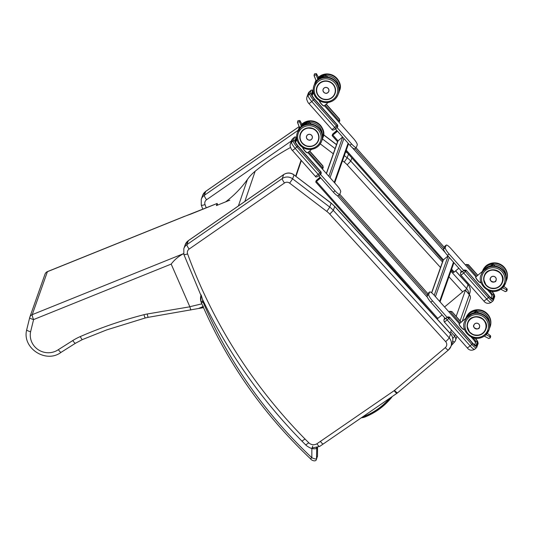 <?xml version="1.0" encoding="UTF-8"?>
<svg xmlns="http://www.w3.org/2000/svg" width="534" height="534" viewBox="0 0 534 534"><rect width="100%" height="100%" fill="white"/><g stroke="black" fill="none" stroke-linecap="round" stroke-linejoin="round"><path stroke-width="0.8" d="M362.846 416.734A12.128 11.781 -160.5 0 0 364.755 416.146C374.514 412.148 382.805 406.207 389.626 398.331M364.755 416.146L364.375 415.686M201.285 302.424A2.176 0.387 -23 0 0 201.285 302.498A2.176 0.387 -23 0 0 203.114 302.131A6.535 6.348 19.5 0 1 202.82 301.283A2.176 0.434 165.1 0 1 200.891 301.356L201.118 294.861L202.526 299.38A524.795 509.743 -160.5 0 0 306.169 445.376A18.456 17.922 -160.5 0 0 311.863 448.573L312.737 446.09M317.503 455.816L317.543 447.465L317.503 455.996L316.508 458.799C315.727 459.2 314.166 458.833 311.829 457.705L310.508 458.806C311.282 460.301 315.748 462.21 316.395 459.48L317.503 455.996A2.176 2.116 19.5 0 1 317.383 456.67M203.114 302.131A462.744 449.468 19.5 0 0 311.829 457.705L311.863 448.573C314.466 448.961 316.028 448.854 316.549 448.26A2.176 2.116 -160.5 0 0 316.495 447.786M451.223 345.652L454.654 341.867A4.352 4.352 0 0 0 455.509 340.425A4.352 4.232 -160.5 0 1 454.701 341.787A4.352 0.961 -138.4 0 1 454.654 341.867L454.654 341.867A4.352 0.961 -138.4 0 1 452.692 341.186M451.39 329.939L450.743 331.768A4.352 0.521 138.7 0 1 449.822 332.962M444.568 306.963L462.477 292.018A4.352 0.521 138.7 0 1 465.408 290.122A4.352 0.521 138.7 0 1 465.408 290.262L456.176 316.382M317.75 79.399L317.904 78.211L318.277 79.019M317.416 80.274L317.677 78.845L316.128 74.974L314.072 75.16L315.774 79.906L317.163 80.514M316.128 74.974L316.435 73.645L314.553 73.799L314.072 75.16M318.07 77.724L318.384 77.216L318.257 78.104M325.76 75.214L327.576 77.09L325.84 75.034L325.266 76.649A12.769 12.409 -160.5 0 0 317.637 79.873L317.904 79.112M339.177 90.353L338.856 91.855M320.14 78.398A12.556 12.195 19.5 0 1 325.159 76.923L325.566 77.003M319.045 77.891L317.783 79.446A12.769 12.409 19.5 0 1 318.798 78.618L319.045 77.917M316.362 80.581A12.769 12.409 -160.5 0 0 315.22 82.516L315.274 82.51A12.729 12.362 19.5 0 1 316.408 80.594M314.953 83.264L314.953 83.271A12.769 12.409 19.5 0 1 316.629 80.647L315.22 82.516M323.958 92.469A3.004 2.917 19.5 0 1 326.942 87.583A3.004 2.917 19.5 0 1 326.194 93.263M503.809 286.418L506.96 288.734L507.247 289.695L506.733 291.15L505.191 291.511M506.739 288.614L506.345 289.735L506.733 291.15M503.088 287.312L502.527 287.899M501.106 289.101L501.713 289.708M487.462 267.307A12.556 12.195 19.5 0 1 492.481 265.832L493.162 263.956L494.898 266.005M506.499 279.269L506.185 280.771M493.089 264.123L494.905 266.005M482.055 272.694L482.723 271.159L475.841 276.952A3.558 0.734 -130.1 0 0 475.787 277.033A3.558 0.734 -130.1 0 0 477.703 280.31A3.558 0.734 -130.1 0 0 480.42 282.399C480.807 283.247 479.806 282.533 477.423 280.243C474.379 276.058 476.168 277.673 475.841 276.952M490.653 280.61A3.004 2.917 19.5 0 1 494.224 276.452A3.004 2.917 19.5 0 1 494.397 281.932M301.189 126.271L301.336 125.083L301.717 125.89M300.856 127.145L301.116 125.717L299.567 121.845L297.511 122.032L299.214 126.785L300.602 127.386M299.567 121.845L299.868 120.524L297.992 120.671L297.511 122.032M301.51 124.602L301.823 124.088L301.697 124.976M309.199 122.086L311.008 123.961L309.273 121.906L308.705 123.528A12.769 12.409 -160.5 0 0 301.069 126.745L301.343 125.984M322.609 137.225L322.296 138.733M303.572 125.27A12.556 12.195 19.5 0 1 308.592 123.795L309.006 123.875M302.231 125.497L301.223 126.318A12.769 12.409 19.5 0 1 302.237 125.49L302.484 124.796M299.801 127.452A12.769 12.409 -160.5 0 0 298.653 129.388L298.713 129.382A12.729 12.362 19.5 0 1 299.841 127.472M298.393 130.142L298.393 130.142A12.769 12.409 19.5 0 1 300.061 127.526L298.653 129.388M307.397 139.347A3.004 2.917 19.5 0 1 310.381 134.461A3.004 2.917 19.5 0 1 309.627 140.135M487.248 333.296L490.392 335.612L490.686 336.567L490.172 338.029L488.63 338.382M490.179 335.486L489.778 336.607L490.172 338.029M486.521 334.184L485.96 334.771M484.538 335.973L485.152 336.58M470.901 314.186A12.556 12.195 19.5 0 1 475.921 312.71L476.602 310.828L478.337 312.877L476.522 311.002M489.938 326.141L489.618 327.642M465.494 319.566L466.162 318.03L459.273 323.831A3.558 0.734 -130.1 0 0 459.227 323.904A3.558 0.734 -130.1 0 0 461.142 327.188A3.558 0.734 -130.1 0 0 463.859 329.271C464.246 330.119 463.245 329.405 460.855 327.115C457.812 322.93 459.607 324.545 459.273 323.831M474.092 327.482A3.004 2.917 19.5 0 1 477.663 323.33A3.004 2.917 19.5 0 1 477.837 328.804M318.851 175.759L333.383 192.16A6.535 1.348 49.9 0 0 338.109 195.691L339.737 194.323A6.535 1.348 49.9 0 0 339.831 194.176L340.692 191.739A6.535 1.348 49.9 0 0 336.907 185.418L307.818 152.57M459.407 323.717L434.402 295.489A6.535 1.348 49.9 0 0 429.676 291.958L428.048 293.333A6.535 1.348 49.9 0 0 427.954 293.473L427.093 295.916A6.535 1.348 49.9 0 0 430.878 302.237L445.51 318.751M431.599 292.772L443.06 260.338A1.175 1.141 19.5 0 1 443.394 259.858L447.993 255.986M475.968 276.846L450.97 248.617A6.535 1.348 49.9 0 0 446.244 245.086L444.615 246.454A6.535 1.348 49.9 0 0 444.522 246.595L443.654 249.038A6.535 1.348 49.9 0 0 447.439 255.359L462.07 271.879M451.29 270.137L453.446 272.614L458.833 268.228M326.334 173.477L337.682 141.363A1.175 1.141 19.5 0 1 338.015 140.883L342.614 137.004M324.385 105.699L353.475 138.54A6.535 1.348 -130.1 0 1 357.259 144.861L356.392 147.304A6.535 1.348 -130.1 0 1 356.298 147.444L354.669 148.819A6.535 1.348 -130.1 0 1 349.944 145.288L335.419 128.881M336.807 130.456L332.622 134.167L332.121 135.629L337.508 131.244M336.887 130.543L333.343 133.56L332.836 134.995L337.428 131.157M492.048 295.749A4.352 0.901 49.9 0 0 489.678 292.325L487.769 290.169M446.244 245.086A6.535 1.348 49.9 0 0 446.15 245.226L445.289 247.669A6.535 1.348 49.9 0 0 449.067 253.99L463.706 270.511M481.214 282.76L480.687 282.172M313.071 93.17A4.352 0.901 -130.1 0 1 313.919 93.944M356.298 147.444A6.535 1.348 -130.1 0 1 351.572 143.913L337.054 127.519M320.073 177.134L316.235 180.552L315.727 182.014L320.767 177.915M320.146 177.221L316.949 179.945L316.448 181.38L320.694 177.835M315.768 182.021L437.059 318.998L442.099 314.906M475.487 342.621A4.352 0.901 49.9 0 0 473.117 339.197L471.208 337.041M429.676 291.958A6.535 1.348 49.9 0 0 429.583 292.098L428.722 294.541A6.535 1.348 49.9 0 0 432.507 300.862L447.138 317.383M464.647 329.638L464.126 329.044M297.358 140.816A4.352 0.901 49.9 0 0 296.503 140.042M320.493 174.398L335.012 190.785A6.535 1.348 49.9 0 0 339.737 194.323M462.03 271.833L463.939 270.304L466.322 270.698L463.712 273.068L486.688 299.013L488.396 297.572L465.421 271.632L463.926 270.358L462.704 271.385A1.742 0.36 49.9 0 0 463.712 273.068A4.352 0.514 138.5 0 1 460.795 274.983L483.771 300.922A4.352 0.514 -41.5 0 0 486.688 299.013A6.315 1.302 49.9 0 0 491.253 302.424C488.183 304.02 485.693 303.519 483.771 300.922M493.056 300.849A6.315 1.302 -130.1 0 1 492.962 300.982A6.315 1.302 -130.1 0 1 488.396 297.572L489.298 296.637L466.389 270.504L489.371 296.41L466.202 270.257L464.513 269.99A1.742 1.689 -160.5 0 0 463.939 270.304M489.371 296.443A4.352 0.901 49.9 0 0 492.582 298.706L493.877 295.042A1.088 1.055 -160.5 0 0 492.341 294.922L491.2 298.166M492.341 294.922A3.264 0.674 49.9 0 0 490.452 291.758L489.725 290.943M465.494 265.018L465.928 264.69A1.742 1.689 19.5 0 1 466.496 264.377L476.695 276.232M465.928 264.69L465.514 265.038M477.683 275.397L468.378 264.891L466.409 264.617M468.378 264.891L466.155 264.477M338.843 122.026L339.25 121.679A1.742 1.689 19.5 0 0 339.537 121.372M325.113 105.085L339.571 121.412L339.444 119.049M339.571 121.412L339.41 119.282L326.1 104.257M337.301 127.299L337.788 126.445L337.615 125.076L314.453 98.923L337.428 124.896L337.762 126.538M337.848 126.338L336.006 128.407C333.663 130.269 332.268 130.596 331.828 129.375L308.852 103.436C308.338 103.269 307.597 101.834 306.636 99.137L306.87 97.201A4.352 4.232 19.5 0 1 308.111 95.412A6.315 1.302 49.9 0 0 311.769 101.527L334.745 127.466A1.742 0.36 -130.1 0 0 336.006 128.407A1.742 0.36 -130.1 0 0 336.033 128.367L337.288 127.326L336.453 126.024L313.478 100.085A6.315 1.302 -130.1 0 1 309.82 93.971L311.115 90.313L309.406 91.755L308.111 95.412L309.82 93.971A1.088 1.055 19.5 0 1 311.355 94.097L312.65 90.433A5.227 1.081 -130.1 0 1 313.231 90.333M445.463 318.705L447.379 317.183L449.761 317.576L447.145 319.946L470.12 345.885L471.836 344.443L448.86 318.504L447.358 317.229L446.137 318.257A1.742 0.36 49.9 0 0 447.145 319.946A4.352 0.514 138.5 0 1 444.235 321.855L467.21 347.794A4.352 0.514 -41.5 0 0 470.12 345.885A6.315 1.302 49.9 0 0 474.693 349.303C471.622 350.891 469.126 350.391 467.21 347.794M476.495 347.721A6.315 1.302 -130.1 0 1 476.401 347.861A6.315 1.302 -130.1 0 1 471.836 344.443L472.737 343.516L449.828 317.376L472.804 343.282L449.641 317.129L447.953 316.862A1.742 1.689 -160.5 0 0 447.379 317.183M472.804 343.322A4.352 0.901 49.9 0 0 476.014 345.578L477.309 341.92A1.088 1.055 -160.5 0 0 475.781 341.793L474.633 345.037M475.781 341.793A3.264 0.674 49.9 0 0 473.885 338.636L473.164 337.815M461.122 322.276L451.884 311.569L449.361 311.569A1.742 1.689 19.5 0 1 449.935 311.249L460.134 323.103M449.361 311.569L448.947 311.916M451.811 311.763L449.848 311.496M451.844 311.529L449.588 311.349M322.276 168.898L322.69 168.55A1.742 1.689 19.5 0 0 322.97 168.243M308.545 151.963L323.01 168.29L322.883 165.92M323.01 168.29L322.85 166.154L309.533 151.129M320.74 174.177L321.221 173.316L321.054 171.948L297.885 145.795L320.861 171.774L321.194 173.417M321.288 173.21L319.439 175.279C317.096 177.141 315.707 177.468 315.267 176.253L292.292 150.308C291.778 150.141 291.037 148.712 290.069 146.009L290.309 144.073A4.352 4.232 19.5 0 1 291.551 142.291A6.315 1.302 49.9 0 0 295.209 148.399L318.184 174.338A1.742 0.36 -130.1 0 0 319.439 175.279A1.742 0.36 -130.1 0 0 319.466 175.245L320.72 174.204L319.893 172.896L296.917 146.957A6.315 1.302 -130.1 0 1 293.259 140.849L294.554 137.185L292.839 138.626L291.551 142.291L293.259 140.849A1.088 1.055 19.5 0 1 294.788 140.969L296.083 137.311A5.227 1.081 -130.1 0 1 296.664 137.205M183.876 254.484L184.103 255.098M198.701 308.478L202.873 307.137A1.195 0.4 52.8 0 0 202.439 306.803L198.474 308.518M198.668 308.485L203.094 307.744L203.22 306.99M203.387 306.149L202.439 306.803M203.527 307.684L203.114 307.711M191.686 213.72L192.333 213.487M229.814 200.183L216.403 205.59L217.151 203.474L190.711 214.134A36.499 6.428 -23.6 0 0 184.817 216.283L217.151 203.454M183.603 253.617L32.22 314.666A4.352 0.694 68 0 0 33.595 319.572L171.18 264.09C174.525 259.684 178.703 256.18 183.723 253.57M201.852 303.826L189.83 306.723L190.832 310.034M58.353 349.67A17.789 17.275 19.5 0 1 38.395 349.817A17.789 17.275 19.5 0 1 30.605 331.714L33.595 319.572A4.352 1.028 -166.2 0 1 29.71 317.556L26.7 329.772C21.841 348.075 45.984 363.848 61.09 352.333L75.461 343.249A4.352 0.821 -122.3 0 1 72.784 340.545L58.353 349.67C59.868 351.759 60.809 352.614 61.163 352.233M30.605 331.714C28.048 331.053 26.753 330.399 26.707 329.745L26.7 329.772M29.71 317.556L29.71 317.556A4.352 1.028 -166.2 0 1 29.717 317.53A4.352 4.232 -160.5 0 1 29.831 317.143L29.831 317.143A4.352 4.352 0 0 0 29.71 317.556L26.707 329.745M184.938 216.163L47.493 271.586A4.352 0.694 68 0 0 47.406 271.699L32.22 314.666A4.352 4.232 -160.5 0 0 29.831 317.143L45.016 274.176A4.352 4.232 19.5 0 1 47.406 271.699L184.817 216.283M171.18 264.09L189.83 306.723M347.193 164.832L350.765 161.068A26.133 25.378 -160.5 0 0 347.193 157.797L344.216 162.102A21.774 21.153 19.5 0 1 347.193 164.832L440.523 267.507M312.076 447.959L319.619 446.464L396.989 393.264A4.352 0.848 -124.5 0 1 394.179 390.654L316.896 443.794C318.404 445.89 319.339 446.744 319.699 446.357M323.277 443.881C322.916 444.268 321.949 443.434 320.38 441.378M329.772 214.147L333.336 210.389A26.133 25.378 -160.5 0 0 329.765 207.112L326.795 211.417A21.774 21.153 19.5 0 1 329.772 214.147L445.643 341.627A4.352 4.232 19.5 0 1 445.289 347.647L394.506 390.401A4.352 4.232 19.5 0 1 394.179 390.654M185.198 244.766L188.375 240.607A4.352 0.848 -124.7 0 0 188.302 240.707A8.711 8.457 19.5 0 0 185.198 244.766L183.816 248.67A8.711 8.457 -160.5 0 1 186.92 244.619A4.352 0.848 55.3 0 0 189.129 249.071L284.468 182.995A4.352 0.848 55.3 0 1 282.266 178.543L186.92 244.619L188.302 240.707L283.641 174.638L282.266 178.543A8.711 8.457 -160.5 0 1 292.625 178.837L294.007 174.932L331.147 203.207A26.133 25.378 19.5 0 1 334.718 206.478L331.16 203.074L329.765 207.112L292.625 178.837L289.655 183.142L326.795 211.417M244.839 201.478L255.159 171.227A43.554 42.386 -161.2 0 0 247.429 179.457L238.391 205.944M225.622 201.872A106.913 104.05 -161.2 0 0 247.429 179.457M295.996 176.3L301.363 160.554M295.676 176.06L301.076 160.227M255.159 171.227A243.637 237.116 18.8 0 1 290.443 147.504M390.714 397.576C383.732 405.974 375.128 412.268 364.896 416.467L365.209 416.907L364.896 416.467A12.482 12.122 19.5 0 1 362.145 417.214M361.271 417.815A13.136 12.756 -160.5 0 0 365.176 416.921L361.244 417.835M390.808 397.516L391.349 397.75A8.684 8.431 -160.5 0 0 392.136 396.602M365.209 416.907C375.569 412.655 384.286 406.267 391.349 397.75L392.143 396.602M310.508 458.806C263.082 413.957 226.676 361.852 201.285 302.498L200.891 301.356A2.176 0.434 165.1 0 1 200.891 301.289A11.541 11.207 -160.5 0 1 200.924 295.489M202.82 301.283A9.358 9.091 19.5 0 1 202.526 299.38M316.735 447.719L316.508 458.799A2.176 2.116 19.5 0 1 316.395 459.48M452.759 338.429A4.352 0.521 -41.3 0 0 454.674 336.24L450.743 331.768M456.984 336.246L455.509 340.425A4.352 4.232 -160.5 0 0 454.674 336.24L455.328 334.384M465.408 290.262L469.339 294.741L460.114 320.827M465.408 290.122L469.339 294.594A4.352 0.521 -41.3 0 1 469.339 294.741A4.352 4.232 19.5 0 1 470.174 298.92L462.257 321.321M323.711 99.317A9.592 9.318 19.5 0 1 319.646 83.144A9.592 9.318 19.5 0 1 335.005 93.47C332.949 98.596 328.737 100.399 322.389 98.877L318.818 96.334A9.579 9.305 -160.5 0 0 325.84 99.618M319.599 83.11A9.659 9.378 -160.5 0 0 322.876 99.144A9.659 9.378 -160.5 0 0 335.392 88.611A9.659 9.378 -160.5 0 0 319.599 83.11M317.096 86.608A9.592 9.318 -160.5 0 0 316.996 86.975L317.096 86.608M318.204 81.535A11.775 11.434 19.5 0 1 337.461 88.237A11.775 11.434 19.5 0 1 322.202 101.086A11.775 11.434 19.5 0 1 318.204 81.535M317.743 79.993A12.863 12.489 19.5 0 1 333.349 79.272A12.863 12.489 19.5 0 1 338.342 93.844C343.208 85.36 329.725 70.695 317.763 79.973L314.085 85.273A12.863 12.489 19.5 0 1 317.743 79.993M317.576 80.487A12.863 12.489 -160.5 0 0 313.919 85.76A12.863 12.489 -160.5 0 0 321.882 101.82A12.863 12.489 -160.5 0 0 338.169 94.331A12.863 12.489 -160.5 0 0 333.176 79.76A12.863 12.489 -160.5 0 0 317.576 80.487M316.522 73.852L318.297 77.09M317.677 78.845L317.904 78.211M339.39 90.346A12.769 12.409 19.5 0 1 338.997 91.715L339.39 90.339L339.037 89.959L339.39 90.333M314.913 83.204A12.769 12.409 19.5 0 1 316.255 80.521L314.659 83.918M318.291 78.184A12.769 12.409 19.5 0 1 325.84 75.04L318.291 78.178M316.862 80.641A12.769 12.409 -160.5 0 0 315.087 83.13M324.165 105.845A3.558 0.734 -130.1 0 1 324.118 105.926A3.558 0.734 -130.1 0 1 321.588 104.05A3.558 0.734 -130.1 0 1 319.466 100.719M319.459 100.859A3.337 0.688 49.9 0 0 321.194 103.856A3.337 0.688 49.9 0 0 323.771 105.919M319.065 77.864A12.769 12.409 -160.5 0 0 318.391 78.391M318.411 78.438A12.729 12.362 19.5 0 1 319.025 77.957M323.998 88.123A2.997 2.91 -160.5 0 0 324.999 93.09A2.997 2.91 -160.5 0 0 327.629 87.95A2.997 2.91 -160.5 0 0 323.998 88.123M324.018 88.163A2.95 2.864 19.5 0 1 328.844 89.845A2.95 2.864 19.5 0 1 325.019 93.063A2.95 2.864 19.5 0 1 324.018 88.163M326.441 75.748A11.775 11.434 19.5 0 1 338.776 87.236M318.418 77.283A12.863 12.489 19.5 0 1 318.831 76.923A12.863 12.489 19.5 0 1 334.431 76.195A12.863 12.489 19.5 0 1 339.43 90.767C344.29 82.283 330.813 67.618 318.851 76.896L318.418 77.276M315.173 82.196A12.863 12.489 19.5 0 1 316.021 80.32L315 82.683A12.863 12.489 -160.5 0 0 314.619 84.005L315 82.683A12.863 12.489 -160.5 0 1 316.095 80.394M339.43 90.767L338.723 92.522A12.863 12.489 -160.5 0 0 339.257 91.254A12.863 12.489 -160.5 0 0 334.264 76.682A12.863 12.489 -160.5 0 0 318.658 77.41A12.863 12.489 -160.5 0 0 318.431 77.604M333.163 84.252A9.579 9.305 -160.5 0 0 316.956 87.095A9.579 9.305 -160.5 0 0 318.818 96.327C316.508 93.55 315.888 90.473 316.956 87.095L317.249 86.261M318.958 96.24A9.365 9.098 19.5 0 1 324.138 81.362A9.365 9.098 19.5 0 1 334.811 93.417A9.365 9.098 19.5 0 1 318.958 96.24M493.77 264.664A11.775 11.434 19.5 0 1 506.099 276.151M506.052 281.431A12.863 12.489 -160.5 0 0 506.579 280.17A12.863 12.489 -160.5 0 0 498.696 264.13A12.863 12.489 -160.5 0 0 482.382 271.446L482.502 271.112A12.863 12.489 19.5 0 1 498.789 263.616A12.863 12.489 19.5 0 1 506.753 279.676L506.052 281.438M506.345 289.735L502.868 287.926M492.889 265.919L492.595 265.565A12.769 12.409 -160.5 0 0 482.409 272.046M506.325 280.624L506.719 279.255L506.359 278.868L506.719 279.255A12.769 12.409 19.5 0 1 506.325 280.624L506.072 281.345M482.562 271.292A12.769 12.409 19.5 0 1 493.162 263.956L482.562 271.292M480.473 282.319A3.558 0.734 -130.1 0 1 480.42 282.399L480.96 281.939M475.787 277.293A3.337 0.688 49.9 0 0 477.436 280.257A3.337 0.688 49.9 0 0 480.079 282.393M491.28 276.986A2.997 2.91 -160.5 0 0 492.281 281.959A2.997 2.91 -160.5 0 0 494.911 276.819A2.997 2.91 -160.5 0 0 491.28 276.986M491.3 277.033A2.95 2.87 19.5 0 1 496.133 278.708A2.95 2.87 19.5 0 1 492.308 281.932A2.95 2.87 19.5 0 1 491.3 277.033M499.604 286.324A9.592 9.318 19.5 0 1 484.238 275.991A9.592 9.318 19.5 0 1 496.393 270.404A9.592 9.318 19.5 0 1 499.604 286.324M499.637 286.378A9.659 9.378 -160.5 0 0 496.36 270.344A9.659 9.378 -160.5 0 0 483.844 280.884A9.659 9.378 -160.5 0 0 499.637 286.378M501.032 287.953A11.775 11.434 19.5 0 1 481.775 281.251A11.775 11.434 19.5 0 1 497.034 268.402A11.775 11.434 19.5 0 1 501.032 287.953M501.833 288.52A12.863 12.489 -160.5 0 0 505.491 283.24A12.863 12.489 -160.5 0 0 497.528 267.18A12.863 12.489 -160.5 0 0 481.241 274.676C476.375 283.154 489.858 297.818 501.82 288.54L505.665 282.753A12.863 12.489 19.5 0 0 497.701 266.693A12.863 12.489 19.5 0 0 481.414 274.182C484.211 267.3 489.865 264.877 498.382 266.92C505.157 270.658 507.587 275.931 505.665 282.753M483.724 279.289A9.579 9.305 -160.5 0 0 502.307 282.346A9.579 9.305 -160.5 0 0 500.391 273.061M486.247 285.109A9.365 9.098 19.5 0 1 491.42 270.224A9.365 9.098 19.5 0 1 502.1 282.286A9.365 9.098 19.5 0 1 486.247 285.109M303.078 130.016A9.592 9.318 19.5 0 1 318.444 140.349C319.773 135.249 318.077 131.371 313.358 128.714L307.517 127.953L303.078 130.016L300.348 133.954A9.592 9.318 19.5 0 1 303.078 130.016M307.143 146.196A9.592 9.318 19.5 0 1 300.348 133.954M303.038 129.982A9.659 9.378 -160.5 0 0 306.309 146.022A9.659 9.378 -160.5 0 0 318.831 135.482A9.659 9.378 -160.5 0 0 303.038 129.982M300.529 133.48A9.592 9.318 -160.5 0 0 300.435 133.847L300.529 133.48M301.643 128.414A11.775 11.434 19.5 0 1 320.901 135.115A11.775 11.434 19.5 0 1 305.635 147.965A11.775 11.434 19.5 0 1 301.643 128.414M301.183 126.872A12.863 12.489 19.5 0 1 316.782 126.144A12.863 12.489 19.5 0 1 321.775 140.716C326.641 132.232 313.164 117.573 301.196 126.845L297.525 132.145A12.863 12.489 19.5 0 1 301.183 126.872M301.009 127.359A12.863 12.489 -160.5 0 0 297.351 132.632A12.863 12.489 -160.5 0 0 305.314 148.699A12.863 12.489 -160.5 0 0 321.601 141.203A12.863 12.489 -160.5 0 0 316.609 126.631A12.863 12.489 -160.5 0 0 301.009 127.359M299.961 120.731L301.73 123.968M301.116 125.717L301.336 125.083M322.83 137.218A12.769 12.409 19.5 0 1 322.436 138.586L322.83 137.218L322.476 136.831L322.83 137.211M298.352 130.076A12.769 12.409 19.5 0 1 299.694 127.392L298.099 130.79M301.73 125.056A12.769 12.409 19.5 0 1 309.273 121.912L301.73 125.056M300.302 127.513A12.769 12.409 -160.5 0 0 298.526 130.002M307.604 152.724A3.558 0.734 -130.1 0 1 307.551 152.797A3.558 0.734 -130.1 0 1 305.021 150.928A3.558 0.734 -130.1 0 1 302.905 147.591M302.898 147.731A3.337 0.688 49.9 0 0 304.634 150.735A3.337 0.688 49.9 0 0 307.21 152.791M302.504 124.742A12.769 12.409 -160.5 0 0 301.83 125.27M301.85 125.31A12.729 12.362 19.5 0 1 302.464 124.829M307.43 134.995A2.997 2.91 -160.5 0 0 308.432 139.961A2.997 2.91 -160.5 0 0 311.062 134.828A2.997 2.91 -160.5 0 0 307.43 134.995M307.457 135.035A2.95 2.864 19.5 0 1 312.283 136.717A2.95 2.864 19.5 0 1 308.458 139.935A2.95 2.864 19.5 0 1 307.457 135.035M309.88 122.62A11.775 11.434 19.5 0 1 322.216 134.107M302.271 123.795A12.863 12.489 19.5 0 1 317.87 123.067A12.863 12.489 19.5 0 1 322.863 137.638C327.729 129.155 314.246 114.496 302.284 123.768L301.85 124.155A12.863 12.489 19.5 0 1 302.271 123.795M298.613 129.068A12.863 12.489 19.5 0 1 299.461 127.192L298.439 129.555A12.863 12.489 -160.5 0 0 298.059 130.877M322.863 137.638L322.162 139.394A12.863 12.489 -160.5 0 0 322.69 138.126A12.863 12.489 -160.5 0 0 317.697 123.554A12.863 12.489 -160.5 0 0 302.097 124.282A12.863 12.489 -160.5 0 0 301.87 124.475M299.527 127.266A12.863 12.489 -160.5 0 0 298.439 129.555L298.052 130.877M316.602 131.13A9.579 9.305 -160.5 0 0 300.388 133.967A9.579 9.305 -160.5 0 0 309.273 146.496M302.398 143.112A9.365 9.098 19.5 0 1 307.571 128.233A9.365 9.098 19.5 0 1 318.251 140.288A9.365 9.098 19.5 0 1 302.398 143.112M477.202 311.536A11.775 11.434 19.5 0 1 489.538 323.023M489.484 328.31A12.863 12.489 -160.5 0 0 490.018 327.042A12.863 12.489 -160.5 0 0 482.129 311.008A12.863 12.489 -160.5 0 0 465.822 318.317L465.935 317.984A12.863 12.489 19.5 0 1 482.222 310.488A12.863 12.489 19.5 0 1 490.192 326.554L489.484 328.31M489.778 336.607L486.307 334.805M476.328 312.791L476.028 312.437A12.769 12.409 -160.5 0 0 465.848 318.918M490.152 326.12L489.798 325.74L490.152 326.134A12.769 12.409 19.5 0 1 489.758 327.502L489.504 328.216M466.002 318.164A12.769 12.409 19.5 0 1 476.602 310.828L466.002 318.164M463.906 329.198A3.558 0.734 -130.1 0 1 463.859 329.271L464.4 328.817M459.22 324.165A3.337 0.688 49.9 0 0 460.875 327.135A3.337 0.688 49.9 0 0 463.519 329.264M474.713 323.864A2.997 2.91 -160.5 0 0 475.721 328.831A2.997 2.91 -160.5 0 0 478.351 323.691A2.997 2.91 -160.5 0 0 474.713 323.864M474.739 323.904A2.95 2.87 19.5 0 1 479.572 325.586A2.95 2.87 19.5 0 1 475.741 328.81A2.95 2.87 19.5 0 1 474.739 323.904M483.036 333.196A9.592 9.318 19.5 0 1 467.677 322.87A9.592 9.318 19.5 0 1 479.826 317.276A9.592 9.318 19.5 0 1 483.036 333.196M483.076 333.256A9.659 9.378 -160.5 0 0 479.799 317.216A9.659 9.378 -160.5 0 0 467.277 327.756A9.659 9.378 -160.5 0 0 483.076 333.256M484.465 334.825A11.775 11.434 19.5 0 1 465.214 328.123A11.775 11.434 19.5 0 1 480.473 315.274A11.775 11.434 19.5 0 1 484.465 334.825M485.272 335.392A12.863 12.489 -160.5 0 0 488.93 330.119A12.863 12.489 -160.5 0 0 480.967 314.052A12.863 12.489 -160.5 0 0 464.68 321.548C459.814 330.032 473.291 344.69 485.252 335.419L489.104 329.632A12.863 12.489 19.5 0 0 481.141 313.565A12.863 12.489 19.5 0 0 464.847 321.061C467.644 314.172 473.304 311.749 481.815 313.792C488.597 317.53 491.02 322.81 489.104 329.632M467.163 326.167A9.579 9.305 -160.5 0 0 485.74 329.224A9.579 9.305 -160.5 0 0 483.831 319.933M469.68 331.981A9.365 9.098 19.5 0 1 474.853 317.103A9.365 9.098 19.5 0 1 485.533 329.158A9.365 9.098 19.5 0 1 469.68 331.981M449.288 257.448L435.437 296.657M453.479 262.174L439.622 301.383M346.252 150.188L443.394 259.858L431.726 292.872M448.073 256.073L434.222 295.282M352.313 147.644L445.229 252.549M451.637 269.163L454.234 272.1M348.095 143.199L334.244 182.401M332.909 135.115L338.015 140.883L326.448 173.603M342.694 137.098L328.837 176.307M343.909 138.473L330.052 177.675M355.998 147.704L444.255 247.349M332.155 135.636L337.548 141.724M345.912 151.162L442.933 260.699M354.983 148.552L443.747 248.777M333.523 133.373L334.064 133.987M333.343 133.56L333.863 134.154M447.439 255.359L449.067 253.99M443.654 249.038L445.289 247.669M444.522 246.595L446.15 245.226M351.572 143.913L349.944 145.288M427.874 293.707L339.791 194.263L427.861 293.733M316.515 181.5L437.847 318.484M337.328 195.618L427.44 297.351M338.763 195.137L427.36 295.162M317.129 179.764L317.67 180.372M316.949 179.945L317.476 180.539M430.878 302.237L432.507 300.862M427.093 295.916L428.722 294.541M427.954 293.473L429.583 292.098M333.383 192.16L335.012 190.785M489.638 292.272L490.366 291.664M491.253 302.424L493.363 300.402A1.088 1.055 -160.5 0 0 493.156 299.354A5.227 1.081 -130.1 0 1 489.298 296.637M493.363 300.402L494.658 296.737A1.088 1.055 -160.5 0 0 494.451 295.689L493.156 299.354M492.101 291.437A5.227 1.081 -130.1 0 1 494.451 295.689M491 298.653L491.68 298.466L489.331 296.403M492.582 298.706A1.088 1.055 -160.5 0 0 491.487 298.359M493.877 295.042A4.352 0.901 49.9 0 0 491.841 291.404M490.993 291.264L490.452 291.758M462.704 271.385L460.955 272.447A1.742 1.689 -160.5 0 0 460.455 273.161L460.795 274.983M460.955 272.447L461.416 271.138M468.445 264.697L477.823 275.284L468.445 264.697M468.411 264.657L466.028 264.557L465.488 265.011M312.65 90.433A1.088 1.055 19.5 0 0 311.115 90.313A6.315 1.302 -130.1 0 1 311.209 90.173L309.493 91.614A6.315 1.302 49.9 0 0 309.406 91.755A4.352 4.232 19.5 0 0 308.165 93.537L309.493 91.614M308.852 103.436A4.352 0.514 -41.5 0 0 311.769 101.527L314.379 99.15A5.227 1.081 -130.1 0 1 311.355 94.097M331.828 129.375A4.352 0.514 -41.5 0 0 334.745 127.466L337.354 125.096L314.379 99.15M339.791 120.838L339.477 119.055L326.254 104.123L339.41 119.282M313.224 91.08L311.929 94.745A1.088 1.055 19.5 0 1 312.19 95.579M311.929 94.745A4.352 0.901 49.9 0 0 314.453 98.957M473.071 339.15L473.798 338.536M474.693 349.303L476.802 347.274A1.088 1.055 -160.5 0 0 476.588 346.226A5.227 1.081 -130.1 0 1 472.737 343.516M476.802 347.274L478.097 343.616A1.088 1.055 -160.5 0 0 477.883 342.568L476.588 346.226M475.54 338.309A5.227 1.081 -130.1 0 1 477.883 342.568M474.439 345.525L475.12 345.338L472.77 343.282M476.014 345.578A1.088 1.055 -160.5 0 0 474.926 345.238M477.309 341.92A4.352 0.901 49.9 0 0 475.28 338.276M474.432 338.135L473.885 338.636M446.137 318.257L444.388 319.319A1.742 1.689 -160.5 0 0 443.894 320.033L444.235 321.855M444.388 319.319L444.849 318.01M461.276 322.142L451.884 311.529L461.263 322.156M296.083 137.311A1.088 1.055 19.5 0 0 294.554 137.185A6.315 1.302 -130.1 0 1 294.641 137.051L292.932 138.493A6.315 1.302 49.9 0 0 292.839 138.626A4.352 4.232 19.5 0 0 291.604 140.415L292.932 138.493M292.292 150.308A4.352 0.514 -41.5 0 0 295.209 148.399L297.818 146.029A5.227 1.081 -130.1 0 1 294.788 140.969M315.267 176.253A4.352 0.514 -41.5 0 0 318.184 174.338L320.794 171.968L297.818 146.029M309.673 151.009L322.85 166.154M296.657 137.959L295.362 141.617A1.088 1.055 19.5 0 1 295.629 142.451M295.362 141.617A4.352 0.901 49.9 0 0 297.885 145.829M217.151 203.474L217.658 205.083L217.158 203.454M106.553 329.952L82.403 339.577A4.352 0.714 -113.5 0 1 80.32 336.56A56.617 54.995 -160.5 0 0 72.784 340.545M106.753 329.878L145.382 317.937A4.352 0.587 -104.4 0 1 143.953 314.693A428.048 415.772 -160.5 0 0 80.32 336.56M145.382 317.937L148.285 317.316A4.352 0.514 -99.6 0 1 147.217 313.999A39.196 38.074 -160.5 0 0 143.953 314.693M189.85 306.803L147.217 313.999M320.273 143.873L333.289 153.785M342.508 160.801L344.216 162.102M348.495 154.119L347.193 157.797L344.337 155.621M335.118 148.606L322.382 138.907M298.219 130.243L204.348 195.297A4.352 0.848 55.3 0 0 206.558 199.756L291.417 140.943M201.245 199.356L202.626 195.444A8.711 8.457 19.5 0 1 205.73 191.392L204.348 195.297A8.711 8.457 -160.5 0 0 201.245 199.356L201.278 205.116A4.352 0.808 -20.1 0 0 205.029 204.595A4.352 4.232 19.5 0 1 206.558 199.756M206.231 207.859A520.443 505.511 19.5 0 1 205.029 204.595M468.872 294.067A8.711 8.457 -160.5 0 0 466.636 288.547A4.352 0.501 137.7 0 1 465.394 290.109M448.947 276.772L462.664 291.864M455.582 270.965L468.018 284.642L466.636 288.547L450.903 271.239M442.479 261.974L350.765 161.068L351.873 157.93M202.626 195.444L205.804 191.292A4.352 0.848 -124.7 0 0 205.73 191.392L299.16 126.645M323.497 134.802L336.5 144.701M345.712 151.716L347.714 153.238M468.018 284.495C470.187 287.052 470.781 289.929 469.786 293.113A8.711 8.457 19.5 0 0 468.018 284.642A4.352 0.501 -42.3 0 0 468.018 284.495L455.656 270.898M284.468 182.995A4.352 4.232 19.5 0 1 289.655 183.142M183.816 248.67L183.856 254.431A4.352 0.808 -20.1 0 0 187.601 253.91A4.352 4.232 19.5 0 1 189.129 249.071M302.244 440.937L304.994 438.988A520.443 505.511 19.5 0 1 187.601 253.91M306.062 444.735L308.779 442.759A520.443 505.511 19.5 0 1 304.994 438.988M397.062 393.164A4.352 0.848 -124.5 0 1 396.989 393.264L397.656 392.757A4.352 0.901 -130.1 0 1 394.506 390.401M397.717 392.664A4.352 0.901 -130.1 0 1 397.656 392.757L448.44 350.004A4.352 0.901 -130.1 0 1 445.289 347.647M437.126 318.998L450.589 333.81A4.352 0.501 -42.3 0 1 450.589 333.957L449.207 337.862L333.336 210.389L334.718 206.478L450.589 333.957A8.711 8.457 19.5 0 1 452.358 342.428L450.976 346.339A8.711 8.457 -160.5 0 1 448.5 349.91A4.352 0.901 -130.1 0 1 448.44 350.004L450.976 346.339A8.711 8.457 -160.5 0 0 449.207 337.862A4.352 0.501 137.7 0 1 445.643 341.627M316.896 443.794A6.535 6.348 19.5 0 1 308.779 442.759M188.375 240.607L283.714 174.531A4.352 0.848 -124.7 0 0 283.641 174.638A8.711 8.457 19.5 0 1 294.007 174.932L331.16 203.074M391.342 397.763C384.286 406.294 375.569 412.682 365.196 416.927M420.505 373.52L438.621 358.267M470.174 298.92A4.352 4.352 0 0 0 469.339 294.594M335.005 93.47C336.333 88.377 334.638 84.499 329.919 81.835C326.194 80.3 322.77 80.734 319.639 83.144L316.916 87.075M314.085 85.273L313.919 85.76C311.763 92.876 314.639 98.309 322.549 102.074C330.172 103.422 335.379 100.846 338.169 94.331L338.342 93.844M314.085 75.688L315.774 79.906M318.384 77.216L316.435 73.645M328.236 102.455L324.118 105.926L322.636 105.332C319.999 102.448 318.925 100.886 319.419 100.646M338.743 92.429L338.997 91.715M323.23 89.105L323.143 89.352C321.982 91.654 326.594 95.866 328.79 91.347L328.877 91.1M482.502 271.112C485.293 264.223 490.953 261.8 499.464 263.843C506.245 267.581 508.675 272.861 506.753 279.676M506.96 288.734L503.829 286.391M501.473 289.622L505.424 291.671M490.506 278L490.426 278.214C488.316 281.144 496.046 283.841 496.073 280.216L496.153 279.996M484.238 275.991C487.402 264.197 507.46 271.98 502.334 282.386M481.241 274.676L481.414 274.182M502.567 281.598L502.307 282.346C500.231 287.466 496.026 289.268 489.671 287.746L486.1 285.203L483.737 279.549M297.525 132.145L297.351 132.632C295.202 139.748 298.079 145.188 305.989 148.946C313.605 150.301 318.811 147.718 321.601 141.203L321.775 140.716M297.518 122.56L299.214 126.785M301.823 124.088L299.868 120.524M311.676 149.326L307.551 152.797L306.069 152.203C303.439 149.32 302.364 147.758 302.858 147.524M302.484 124.762L302.224 125.497M322.182 139.301L322.436 138.586M306.67 135.976L306.583 136.223C305.415 138.526 310.027 142.738 312.223 138.219L312.31 137.972M318.458 140.355C316.388 145.475 312.176 147.271 305.822 145.749L302.251 143.205C299.948 140.429 299.327 137.345 300.388 133.967L300.682 133.14M465.935 317.984C468.732 311.095 474.386 308.672 482.903 310.715C489.678 314.453 492.108 319.733 490.192 326.554M490.392 335.612L487.268 333.269M484.912 336.493L488.857 338.543M490.152 326.134L489.758 327.502M473.938 324.872L473.865 325.093C471.749 328.016 479.485 330.713 479.512 327.088L479.592 326.868M467.677 322.87C470.834 311.075 490.9 318.851 485.766 329.258M464.68 321.548L464.847 321.061M486.007 328.477L485.74 329.224C483.671 334.337 479.459 336.14 473.104 334.618L469.54 332.075L467.17 326.421M453.927 262.681L440.069 301.89M348.548 143.706L334.691 182.908M356.018 147.684L444.261 247.322M332.121 135.629L337.541 141.75M345.899 151.189L442.92 260.732M451.283 270.164L453.446 272.614M315.727 182.014L437.059 318.998M494.658 296.737L494.304 294.675L492.134 291.437M461.243 270.945L460.455 273.161M306.87 97.201L308.165 93.537M313.224 90.199L311.209 90.173M313.431 92.128L312.203 95.619M312.136 95.793L314.453 98.923M478.097 343.616L477.736 341.546L475.574 338.316M444.675 317.817L443.894 320.033M290.309 144.073L291.604 140.415M309.693 150.995L322.916 165.927L323.23 167.709M296.657 137.071L294.641 137.051M296.871 139.007L295.636 142.491M295.576 142.665L297.885 145.795M198.888 308.438L148.285 317.316M82.403 339.577L75.461 343.249M47.493 271.586A4.352 4.352 0 0 0 45.016 274.176M202.807 209.235L201.278 205.116M205.804 191.292L299.14 126.605M323.511 134.668L336.54 144.587M345.752 151.603L347.327 152.804M469.786 293.113L469.286 294.534M201.458 296.63L183.856 254.431M283.714 174.531C287.192 172.402 290.629 172.489 294.014 174.798M334.718 206.338L434.429 316.035M452.358 342.428C453.353 339.244 452.765 336.373 450.589 333.81"/></g></svg>
